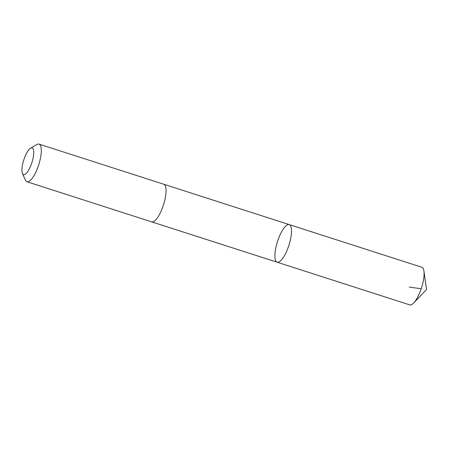 <?xml version="1.0" encoding="UTF-8"?>
<svg xmlns="http://www.w3.org/2000/svg" width="449" height="449" viewBox="0 0 449 449"><rect width="100%" height="100%" fill="white"/><g stroke="black" fill="none" stroke-linecap="round" stroke-linejoin="round"><path stroke-width="0.67" d="M283.325 257.462A19.756 6.005 107.8 0 1 277.14 262.222A19.756 6.005 107.8 0 1 277.471 241.573A19.756 6.005 107.8 0 1 289.24 224.607A19.756 6.005 107.8 0 1 290.862 237.515A19.756 6.005 107.8 0 1 283.325 257.462A19.756 6.005 107.8 0 1 277.14 262.222L409.729 304.882A19.762 6.005 -72.2 0 0 413.692 302.985A19.762 6.005 -72.2 0 0 415.92 300.117A19.762 6.005 -72.2 0 0 423.946 271.106A19.762 6.005 -72.2 0 0 421.836 267.256L289.24 224.607A19.756 6.005 107.8 0 1 290.862 237.515A19.756 6.005 107.8 0 1 283.325 257.462M22.45 173.527L25.441 180.172A19.762 6.005 -72.2 0 0 26.951 181.744L151.695 221.873A19.762 6.005 -72.2 0 0 163.47 204.901A19.762 6.005 -72.2 0 0 163.801 184.253L39.052 144.118A19.762 6.005 -72.2 0 0 36.908 144.516L30.611 148.17A14.054 4.271 -72.2 0 0 27.731 151.274A14.054 4.271 -72.2 0 0 22.45 173.527A14.054 4.271 -72.2 0 0 31.896 162.577A14.054 4.271 -72.2 0 0 30.611 148.17M26.951 181.744A19.762 6.005 -72.2 0 0 38.721 164.772A19.762 6.005 -72.2 0 0 39.052 144.118M421.218 288.774L409.224 287.063M413.692 302.985L426.55 289.532L423.946 271.106M151.79 221.901L277.14 262.222M163.891 184.281L289.24 224.607"/></g></svg>
